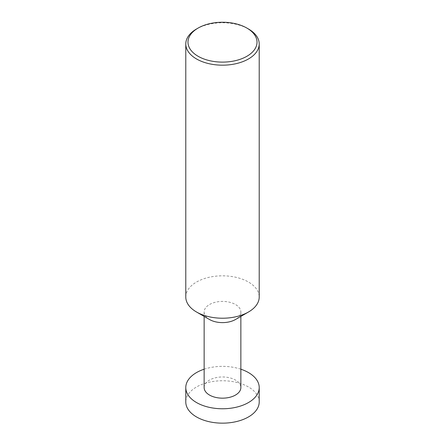 <?xml version="1.0" encoding="UTF-8"?>
<svg xmlns="http://www.w3.org/2000/svg" width="445" height="445" viewBox="0 0 445 445"><rect width="100%" height="100%" fill="white"/><g stroke="black" fill="none" stroke-linecap="round" stroke-linejoin="round"><path stroke-width="0.33" stroke-dasharray="2.23 1.67" d="M259.218 401.957A36.718 21.199 0 0 0 248.466 386.966A36.718 21.199 0 0 0 208.449 382.372A36.718 21.199 0 0 0 185.782 401.957M209.517 319.51A18.362 10.602 180 0 1 204.138 312.012A18.362 10.602 180 0 1 215.475 302.222A18.362 10.602 180 0 1 235.483 304.519A18.362 10.602 180 0 1 240.862 312.012A18.362 10.602 180 0 1 235.483 319.51M204.138 387.567A18.362 10.602 180 0 1 215.475 377.772A18.362 10.602 180 0 1 235.483 380.069A18.362 10.602 180 0 1 240.862 387.567M185.782 297.021A36.718 21.199 180 0 1 208.449 277.435A36.718 21.199 180 0 1 248.466 282.03A36.718 21.199 180 0 1 259.218 297.021M196.534 28.986A36.718 21.199 180 0 1 248.466 28.986M204.138 369.205A36.718 21.199 180 0 1 240.862 369.205M240.862 312.012L240.862 316.401M204.138 312.012L204.138 316.401"/><path stroke-width="0.67" d="M240.862 369.205A36.718 21.199 180 0 1 248.466 372.576A36.718 21.199 180 0 1 259.218 387.567A36.718 21.199 180 0 1 236.551 407.153A36.718 21.199 180 0 1 196.534 402.558A36.718 21.199 180 0 1 185.782 387.567A36.718 21.199 180 0 1 204.138 369.205M185.782 387.567L185.782 401.957A36.718 21.199 0 0 0 196.534 416.948A36.718 21.199 0 0 0 236.551 421.543A36.718 21.199 0 0 0 259.218 401.957L259.218 387.567M259.218 43.977L259.218 297.021A36.718 21.199 180 0 1 248.466 312.012L235.483 319.51A18.362 10.602 180 0 1 209.517 319.51L196.534 312.012A36.718 21.199 180 0 1 185.782 297.021L185.782 43.977A36.718 21.199 180 0 1 196.534 28.986L198.092 28.085A34.515 19.93 0 0 0 198.092 56.27A34.515 19.93 0 0 0 246.908 56.27A34.515 19.93 0 0 0 246.908 28.085L248.466 28.986A36.718 21.199 180 0 1 259.218 43.977A36.718 21.199 180 0 1 236.551 63.563A36.718 21.199 180 0 1 196.534 58.968A36.718 21.199 180 0 1 185.782 43.977M240.862 316.401L240.862 387.567A18.362 10.602 180 0 1 229.525 397.357A18.362 10.602 180 0 1 209.517 395.06A18.362 10.602 180 0 1 204.138 387.567L204.138 316.401M248.466 312.012A36.718 21.199 180 0 1 196.534 312.012L209.517 319.51M248.466 28.986L246.908 28.085A34.515 19.93 0 0 0 198.092 28.085"/></g></svg>
